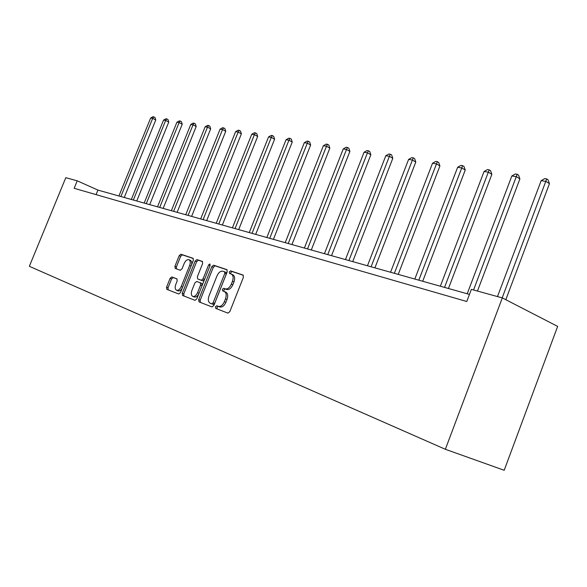 <?xml version="1.0" encoding="UTF-8"?>
<svg xmlns="http://www.w3.org/2000/svg" width="587" height="587" viewBox="0 0 587 587"><rect width="100%" height="100%" fill="white"/><g stroke="black" fill="none" stroke-linecap="round" stroke-linejoin="round"><path stroke-width="0.88" d="M215.458 306.766L215.722 308.388L227.895 313.12L229.818 311.66L243.4 277.313L243.003 275.032L230.603 270.871L229.282 271.913L229.546 273.483L231.249 274.063C233.252 275.244 233.655 277.658 232.445 281.305L231.329 284.137C229.649 287.718 227.631 289.288 225.261 288.855L223.698 288.29L222.378 289.318L222.642 290.91L224.271 291.504C226.303 292.708 226.707 295.158 225.489 298.864L224.366 301.703C222.686 305.291 220.675 306.84 218.327 306.355L216.772 305.754L215.458 306.766M224.41 291.563L225.79 292.135C227.822 293.339 228.233 295.789 227.015 299.487L225.892 302.327C224.212 305.908 222.202 307.456 219.854 306.964L218.291 306.37L216.985 307.375L217.139 308.938M243.348 275.288L232.107 271.524L230.794 272.559L230.786 273.902M232.65 274.672L232.76 274.716C234.763 275.89 235.167 278.304 233.964 281.951L232.841 284.776C231.168 288.356 229.143 289.927 226.78 289.486L225.21 288.921L223.896 289.949L223.948 291.387M171.808 276.954L170.105 278.341L166.547 287.219L166.833 289.362L178.727 293.992L180.466 292.597L193.336 260.408L193.035 258.287L180.913 254.222L179.204 255.638L174.919 266.322L175.205 268.428L180.312 270.247L182.036 268.839L184.179 263.49C185.529 260.621 187.099 259.366 188.897 259.718C190.393 260.613 190.658 262.506 189.689 265.39L181.229 286.544C179.901 289.384 178.353 290.624 176.584 290.272C175.058 289.34 174.787 287.41 175.777 284.482L177.179 280.975L176.885 278.832L171.808 276.954L173.282 277.556L171.58 278.942L168.029 287.813L168.198 289.89M502.318 297.903L471.361 289.376L466.768 301.498L74.153 188.302L77.227 180.825L65.803 177.678L29.35 266.307L445.357 449.282L504.196 470.282L557.65 326.401L502.318 297.903L445.357 449.282M198.677 299.634L199.03 301.887L211.995 306.935L213.851 305.497L227.206 271.847L226.846 269.616L213.639 265.185L211.812 266.645L198.677 299.634L200.189 300.236L200.416 302.43M195.001 300.324L182.586 295.488L182.271 293.295L195.163 261.024L196.924 259.586L202.31 261.391L202.625 263.541L197.357 276.741L197.68 278.928L201.282 280.226L203.087 278.788L208.598 264.942L209.889 263.93L210.124 265.456L196.799 298.908L195.001 300.324M469.461 294.395L97.926 190.093L77.227 180.825M96.077 194.62L97.926 190.093M227.176 269.866L215.128 265.83L213.308 267.29L200.189 300.236M211.804 303.839L213.103 302.833L224.806 273.359L224.557 271.796L222.899 271.231C220.573 270.856 218.599 272.419 216.963 275.927L209.016 295.921C207.798 299.59 208.187 302.019 210.183 303.215L213.323 304.455L214.629 303.442L213.103 302.833M224.601 271.818L226.061 272.441L226.311 274.004L214.629 303.442M213.323 304.455L211.709 303.831M202.618 261.633L198.406 260.224L196.638 261.655L183.768 293.889L183.966 296.024M199.132 279.529L202.779 280.843L204.437 279.72M191.883 290.462C190.885 293.463 191.179 295.444 192.771 296.406C194.613 296.78 196.212 295.518 197.577 292.612L200.615 284.988L200.262 282.773L196.689 281.474L194.906 282.897L191.883 290.462M192.771 296.406L194.275 297.007C195.955 297.396 197.481 296.31 198.861 293.727M202.222 285.289L201.781 283.396L200.321 282.795M177.098 278.972L173.282 277.556M176.584 290.272L178.074 290.866C179.527 291.247 180.913 290.338 182.249 288.144M191.509 264.972C192.03 262.565 191.655 261.024 190.371 260.342L188.897 259.718M193.336 258.522L182.381 254.846L180.671 256.262L176.394 266.938L176.43 268.861M505.818 299.708L549.447 183.665L545.998 181.434L541.155 180.657L497.49 296.574M502.186 297.866L546.688 178.932L548.06 179.827L549.447 183.665M541.155 180.657L544.743 178.624L546.688 178.932M477.466 291.057L519.899 178.888L516.443 176.694L511.857 175.953L467.215 293.764M473.555 289.978L517.184 174.273L518.563 175.153L519.899 178.888M511.857 175.953L515.349 173.979L517.184 174.273M448.439 288.496L491.869 174.346L488.413 172.196L484.055 171.499L440.338 286.221M444.55 287.403L489.198 169.848L490.578 170.714L491.869 174.346M484.055 171.499L487.459 169.577L489.198 169.848M422.699 281.268L465.242 170.039L461.793 167.933L457.647 167.266L414.818 279.06M418.825 280.182L462.622 165.651L464.001 166.495L465.242 170.039M457.647 167.266L460.964 165.387L462.622 165.651M398.221 274.4L439.912 165.938L436.479 163.868L432.531 163.237L390.56 272.243M394.369 273.315L437.344 161.66L438.716 162.489L439.912 165.938M432.531 163.237L435.767 161.41L437.344 161.66M374.917 267.855L415.801 162.034L412.375 160.009L408.618 159.4L367.462 265.764M371.094 266.784L413.27 157.852L414.642 158.666L415.801 162.034M408.618 159.4L411.766 157.617L413.27 157.852M352.714 261.619L392.806 158.314L389.394 156.318L385.813 155.746L345.45 259.586M348.913 260.555L389.394 156.318L390.318 154.227L391.683 155.027L392.806 158.314M385.813 155.746L388.887 153.999L390.318 154.227M331.53 255.675L370.859 154.763L367.469 152.803L364.043 152.26L324.45 253.687M327.751 254.611L367.469 152.803L368.416 150.764L369.773 151.549L370.859 154.763M364.043 152.26L367.051 150.551L368.416 150.764M311.293 249.996L349.896 151.373L346.521 149.45L343.248 148.922L304.389 248.052M307.544 248.939L346.521 149.45L347.489 147.462L348.839 148.232L349.896 151.373M343.248 148.922L346.183 147.249L347.489 147.462M291.944 244.559L329.843 148.122L326.482 146.236L323.356 145.73L285.209 242.673M288.224 243.517L326.482 146.236L327.48 144.299L328.815 145.055L329.843 148.122M323.356 145.73L326.225 144.101L327.48 144.299M273.425 239.364L310.64 145.018L307.309 143.162L304.308 142.678L266.85 237.515M269.741 238.329L307.309 143.162L308.314 141.269L309.65 142.017L310.64 145.018M304.308 142.678L307.118 141.078L308.314 141.269M255.69 234.382L292.245 142.039L288.929 140.212L286.06 139.75L249.262 232.577M252.028 233.355L288.929 140.212L289.956 138.371L291.277 139.104L292.245 142.039M286.06 139.75L288.804 138.187L289.956 138.371M238.682 229.605L274.599 139.185L271.311 137.387L268.553 136.947L232.401 227.844M235.057 228.592L271.311 137.387L272.346 135.59L273.659 136.309L274.599 139.185M268.553 136.947L271.245 135.414L272.346 135.59M222.356 225.026L257.664 136.441L254.398 134.672L251.75 134.254L216.214 223.302M218.76 224.014L254.398 134.672L255.448 132.919L256.746 133.623L257.664 136.441M251.75 134.254L254.384 132.75L255.448 132.919M206.675 220.624L241.389 133.814L238.153 132.068L235.607 131.664L200.666 218.936M203.117 219.626L238.153 132.068L239.21 130.351L240.501 131.048L241.389 133.814M235.607 131.664L238.19 130.189L239.21 130.351M191.611 216.39L225.746 131.275L222.532 129.566L220.081 129.177L185.727 214.739M188.082 215.4L222.532 129.566L223.596 127.885L224.88 128.568L225.746 131.275M220.081 129.177L222.612 127.731L223.596 127.885M177.113 212.325L210.689 128.839L207.505 127.159L205.149 126.777L171.353 210.704M173.62 211.342L207.505 127.159L208.576 125.508L209.845 126.183L210.689 128.839M205.149 126.777L207.629 125.361L208.576 125.508M163.157 208.407L196.197 126.499L193.035 124.84L190.768 124.473L157.514 206.822M159.693 207.431L193.035 124.84L194.106 123.226L195.368 123.886L196.197 126.499M190.768 124.473L193.204 123.079L194.106 123.226M149.714 204.628L182.227 124.239L179.094 122.602L176.907 122.25L144.182 203.08M146.28 203.667L179.094 122.602L180.172 121.025L181.427 121.678L182.227 124.239M176.907 122.25L179.299 120.885L180.172 121.025M136.749 200.989L168.763 122.052L165.651 120.445L163.546 120.108L131.327 199.47M133.359 200.035L165.651 120.445L166.737 118.897L167.977 119.543L168.763 122.052M163.546 120.108L165.886 118.765L166.737 118.897M124.246 197.481L155.768 119.953L152.686 118.369L150.646 118.038L118.926 195.985M120.885 196.535L152.686 118.369L153.772 116.85L154.997 117.488L155.768 119.953M150.646 118.038L152.95 116.718L153.772 116.85M219.854 306.964L218.327 306.355M225.892 302.327L224.366 301.703M227.015 299.487L225.489 298.864M225.21 288.921L223.698 288.29M226.78 289.486L225.261 288.855M232.841 284.776L231.329 284.137M233.964 281.951L232.445 281.305M232.107 271.524L230.603 270.871M218.291 306.37L216.772 305.754M213.308 267.29L211.812 266.645M215.128 265.83L213.639 265.185M226.311 274.004L224.806 273.359M183.768 293.889L182.271 293.295M196.638 261.655L195.163 261.024M198.406 260.224L196.924 259.586M202.779 280.843L201.282 280.226M204.562 279.405L203.087 278.788M210.073 265.573L208.598 264.942M199.066 293.221L197.577 292.612M202.097 285.605L200.615 284.988M182.66 287.124L181.229 286.544M191.098 265.992L189.689 265.39M176.394 266.938L174.919 266.322M180.671 256.262L179.204 255.638M182.381 254.846L180.913 254.222M168.029 287.813L166.547 287.219M171.58 278.942L170.105 278.341M225.79 292.135L224.271 291.504M232.76 274.716L231.381 274.122M226.061 272.441L224.557 271.796M201.781 283.396L200.277 282.78"/></g></svg>
